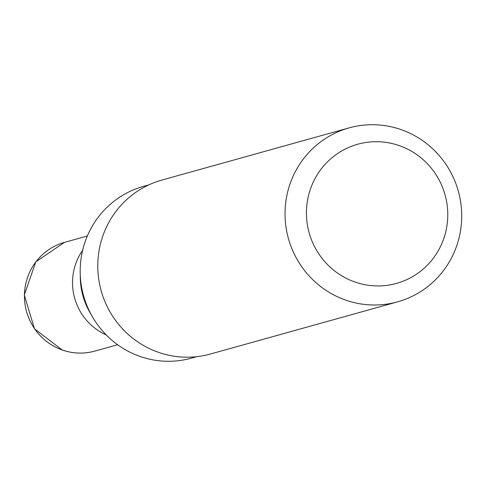 <?xml version="1.0" encoding="UTF-8"?>
<svg xmlns="http://www.w3.org/2000/svg" width="486" height="486" viewBox="0 0 486 486"><rect width="100%" height="100%" fill="white"/><g stroke="black" fill="none" stroke-linecap="round" stroke-linejoin="round"><path stroke-width="0.73" d="M399.03 145.539A72.238 70.555 -105.6 0 1 444.295 237.028A72.238 70.555 -105.6 0 1 355.181 282.105A72.238 70.555 -105.6 0 1 309.916 190.615A72.238 70.555 -105.6 0 1 399.03 145.539M400.774 129.507A90.299 88.191 -105.6 0 1 461.7 217.649A90.299 88.191 -105.6 0 1 397.615 301.842A90.299 88.191 -105.6 0 1 345.965 300.214A90.299 88.191 -105.6 0 1 285.039 212.078A90.299 88.191 -105.6 0 1 349.124 127.879A90.299 88.191 -105.6 0 1 400.774 129.507M397.615 301.842L210.365 354.039A90.299 88.191 -105.6 0 1 158.715 352.411A90.299 88.191 -105.6 0 1 97.789 264.275A90.299 88.191 -105.6 0 1 161.874 180.075L349.124 127.879M196.672 356.688L191.381 358.164A89.169 87.091 -105.6 0 1 140.375 356.554A89.169 87.091 -105.6 0 1 92.455 316.836A89.169 87.091 -105.6 0 1 80.208 272.913A89.169 87.091 -105.6 0 1 143.492 186.369L148.783 184.893M92.455 316.836L89.916 312.449A69.984 68.35 -105.6 0 1 80.305 277.98L80.208 272.913M106.246 334.951A56.437 55.118 -105.6 0 1 82.638 250.272A56.437 55.118 -105.6 0 0 106.246 334.951M94.806 351.099A56.437 55.118 -105.6 0 1 62.524 350.084A56.437 55.118 -105.6 0 1 24.446 294.996A56.437 55.118 -105.6 0 1 64.498 242.368L35.806 261.845L24.3 294.996L34.488 328.828L62.366 350.084C73.119 353.711 83.926 354.051 94.806 351.099L117.636 344.732M87.328 236.008L64.498 242.368"/></g></svg>
